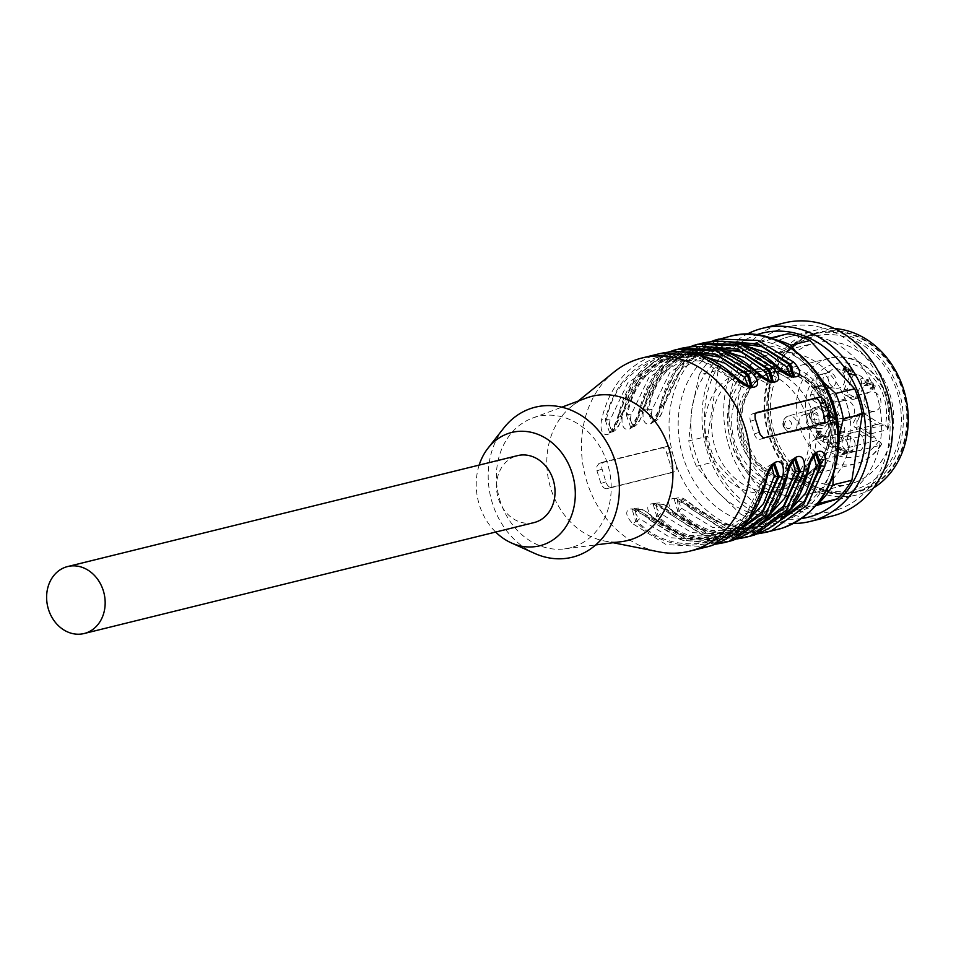 <?xml version="1.0" encoding="UTF-8"?>
<svg xmlns="http://www.w3.org/2000/svg" width="956" height="956" viewBox="0 0 956 956"><rect width="100%" height="100%" fill="white"/><g stroke="black" fill="none" stroke-linecap="round" stroke-linejoin="round"><path stroke-width="0.72" stroke-dasharray="4.78 3.58" d="M864.547 404.173A9.942 8.341 -103.8 0 0 874.656 411.319A9.942 8.341 -103.8 0 0 875.349 411.14A9.942 8.341 -103.8 0 0 880.488 399.202A9.942 8.341 -103.8 0 0 869.9 392.008A9.942 8.341 -103.8 0 0 864.547 404.173M845.941 365.993L844.064 370.127L845.343 372.099L845.952 371.059L844.996 369.614L846.263 367.2L847.984 370.988L848.916 371.43L850.159 370.032L850.816 373.449L849.597 373.27L849.31 374.501L850.936 374.68L852.872 371.561L852.489 370.103L850.482 368.789L849.406 369.279L846.191 365.921L844.53 366.339L842.666 370.462L843.945 372.446L844.542 371.406L843.598 369.96L844.853 367.534L846.574 371.334L847.506 371.776L848.749 370.378L849.418 373.796L848.199 373.617L847.912 374.848L849.537 375.027L851.473 371.908L851.091 370.438L849.083 369.135L847.996 369.625L844.53 366.339M850.482 368.789L847.996 369.625L850.482 368.789M847.434 452.977L847.745 452.26L839.559 446.99L839.081 448.113L845.463 452.212L843.312 453.682L844.279 454.303L847.434 452.977L844.53 453.622L846.335 452.606L838.161 447.336L837.683 448.46L844.064 452.558L841.913 454.028L842.881 454.65L847.434 452.977M858.775 426.723L874.525 436.868A8.951 7.517 -103.8 0 0 877.656 440.322L878.779 441.051C881.719 443.106 882.269 444.516 880.452 445.245L824.932 458.94A54.384 45.625 76.2 0 1 799.993 477.522A54.384 45.625 76.2 0 1 791.855 478.621A54.384 45.625 76.2 0 1 743.517 438.744A54.384 45.625 76.2 0 1 766.234 374.728A54.384 45.625 76.2 0 1 773.954 371.92A54.384 45.625 76.2 0 1 819.447 389.618A54.384 45.625 76.2 0 1 831.409 443.548L886.929 429.865L887.981 429.017L887.503 427.607L884.133 424.942A8.951 7.517 -103.8 0 0 880.046 423.759L864.296 413.613L860.794 414.486A3.979 3.334 -103.8 0 0 858.404 414.044A3.979 3.334 -103.8 0 0 856.086 416.577A16.575 13.91 76.2 0 1 853.959 421.632A3.979 3.334 -103.8 0 0 855.273 427.595L858.775 426.723A3.979 3.334 76.2 0 1 857.472 420.76L853.959 421.632M856.086 416.577L859.599 415.705A3.979 3.334 76.2 0 1 861.906 413.171A3.979 3.334 76.2 0 1 864.296 413.613M859.599 415.705A16.575 13.91 76.2 0 1 857.472 420.76M859.181 396.549A3.979 3.334 76.2 0 1 857.078 398.449A3.979 3.334 76.2 0 1 854.162 397.6L850.661 398.461A3.979 3.334 -103.8 0 0 853.577 399.309A3.979 3.334 -103.8 0 0 855.68 397.409L859.181 396.549L864.75 383.32L861.248 384.192L855.68 397.409M847.458 389.008L843.957 389.869A3.979 3.334 -103.8 0 0 846.144 395.557L849.645 394.685A3.979 3.334 76.2 0 1 847.458 389.008L853.039 375.78A3.979 3.334 76.2 0 1 855.142 373.88A3.979 3.334 76.2 0 1 857.209 374.143A39.794 33.388 76.2 0 1 863.435 378.158A3.979 3.334 76.2 0 1 864.75 383.32M849.645 394.685A16.575 13.91 76.2 0 1 854.162 397.6M833.214 393.609A3.979 3.334 76.2 0 1 834.528 399.572L831.027 400.433A3.979 3.334 -103.8 0 0 829.712 394.47L833.214 393.609L821.395 385.997L817.894 386.857L829.712 394.47M827.705 406.718L824.192 407.579A3.979 3.334 -103.8 0 0 826.593 408.021A3.979 3.334 -103.8 0 0 828.9 405.487L832.401 404.627A3.979 3.334 76.2 0 1 830.095 407.16A3.979 3.334 76.2 0 1 827.705 406.718L815.874 399.106A3.979 3.334 76.2 0 1 814.13 394.075A39.794 33.388 76.2 0 1 817.057 387.108A3.979 3.334 76.2 0 1 819.005 385.555A3.979 3.334 76.2 0 1 821.395 385.997M832.401 404.627A16.575 13.91 76.2 0 1 834.528 399.572M832.819 423.783A3.979 3.334 76.2 0 1 834.923 421.883A3.979 3.334 76.2 0 1 837.838 422.731L834.337 423.604A3.979 3.334 -103.8 0 0 831.421 422.755A3.979 3.334 -103.8 0 0 829.318 424.643L832.819 423.783L827.251 437.012L823.749 437.872L829.318 424.643M844.53 431.323L841.029 432.184A3.979 3.334 -103.8 0 0 838.854 426.507L842.356 425.647A3.979 3.334 76.2 0 1 844.53 431.323L838.962 444.552A3.979 3.334 76.2 0 1 836.858 446.452A3.979 3.334 76.2 0 1 834.791 446.189A39.794 33.388 76.2 0 1 828.565 442.186A3.979 3.334 76.2 0 1 827.251 437.012M842.356 425.647A16.575 13.91 76.2 0 1 837.838 422.731M863.471 439.342A9.942 8.341 76.2 0 1 855.608 451.746A9.942 8.341 76.2 0 1 847.422 443.907A9.942 8.341 76.2 0 1 851.031 433.164A9.942 8.341 76.2 0 1 863.471 439.342M828.529 380.99A9.942 8.341 76.2 0 1 831.983 369.673A9.942 8.341 76.2 0 1 844.578 376.425A9.942 8.341 76.2 0 1 836.56 388.255A9.942 8.341 76.2 0 1 828.529 380.99M822.363 428.24A9.942 8.341 76.2 0 1 819.591 428.563A9.942 8.341 76.2 0 1 811.405 420.724A9.942 8.341 76.2 0 1 815.014 409.969A9.942 8.341 76.2 0 1 827.095 415.143A9.942 8.341 76.2 0 1 822.363 428.24M830.537 410.399L828.96 410.781L826.904 414.928L828.183 416.888L828.768 415.776L827.86 414.426L829.115 412L831.158 416.35L829.975 417.796L834.54 419.612L836.452 415.083L835.496 414.462L833.955 418.095L831.565 417.186L832.903 413.291L829.139 410.745L830.537 410.399L828.302 414.581L829.581 416.553L830.167 415.43L829.27 414.079L830.513 411.654L832.557 416.003L831.385 417.461L835.938 419.266L837.85 414.737L836.894 414.115L835.365 417.76L832.963 416.84L834.313 412.956L830.537 410.399M832.557 416.003L830.298 416.673L832.557 416.003M819.818 432.1L817.87 430.845L817.392 431.969L819.352 433.223L817.679 437.179L818.599 437.764L825.637 437L826.02 436.091L820.738 432.686L821.252 431.455L820.344 430.869L819.818 432.1L818.42 432.447L816.472 431.192L815.994 432.303L817.942 433.57L816.281 437.525L817.201 438.111L824.227 437.346L824.622 436.438L819.34 433.032L819.854 431.801L818.933 431.216L818.42 432.447M867.94 384.133L867.2 384.252L869.076 379.783L868.12 379.162L865.574 385.196L867.845 385.447L872.147 383.906L874.37 385.28L873.282 387.801L870.474 387.861L870.091 389.08L872.219 389.319C875.039 385.865 874.393 383.774 870.271 383.045L865.789 384.599L867.678 380.13L866.722 379.508L864.176 385.543L866.447 385.794L870.749 384.252L872.971 385.627L871.884 388.148L873.282 387.801L871.872 387.515L871.49 388.734L873.629 388.973C876.449 385.519 875.792 383.428 871.669 382.699L867.94 384.133M873.354 389.068L871.956 389.403L873.354 389.068M848.856 419.696A9.942 8.341 -103.8 0 0 853.995 407.758A9.942 8.341 -103.8 0 0 843.395 400.564A9.942 8.341 -103.8 0 0 838.053 412.729A9.942 8.341 -103.8 0 0 848.163 419.875A9.942 8.341 -103.8 0 0 848.856 419.696M675.964 464.568A6.632 3.597 -107.9 0 1 674.506 471.75A6.632 3.597 -107.9 0 1 674.374 471.786L611.302 487.333A6.632 3.597 -107.9 0 1 605.889 481.848L602.089 469.145A6.632 3.597 -107.9 0 1 603.547 461.975A6.632 3.597 -107.9 0 1 603.678 461.939L666.75 446.392A6.632 3.597 -107.9 0 1 672.164 451.877L675.964 464.568L670.849 466.229L671.554 470.292L670.479 472.933L606.713 488.815L603.977 488.026L601.384 484.871L596.962 470.806L596.831 466.54L598.958 463.457L662.161 447.874L663.38 447.946L665.711 450.18L670.849 466.229M771.623 466.134L762.673 479.207C754.571 511.532 736.61 531.667 708.802 539.614L745.262 516.336L763.079 478.932L763.868 480.115C758.371 508.592 741.282 528.967 712.614 541.239C682.285 548.015 657.071 541.299 636.971 521.092L639.719 518.773L670.55 537.774L708.802 539.614L720.023 536.854L681.759 535.001L650.928 516.001C641.894 505.33 628.952 508.52 639.719 518.773M773.392 464.054L771.695 464.186L774.599 463.254L765.135 479.709C759.769 508.915 742.382 529.839 712.985 542.506C681.855 549.389 656.103 542.387 635.704 521.498L636.971 521.092L634.999 508.329L650.988 517.638L651.418 516.061C639.373 506.262 639.349 508.245 634.999 508.329L632.107 509.261L635.704 521.498L632.944 523.816C616.716 507.278 636.015 502.521 649.769 519.67L682.966 540.463L724.409 542.602M771.695 464.186L763.868 480.115L765.135 479.709L765.923 480.88M632.143 509.249L649.722 518.044L649.267 519.61C638.441 510.6 632.669 507.17 631.928 509.321M792.655 460.959L783.693 474.021C775.591 506.345 757.63 526.481 729.834 534.44L766.282 511.149L784.099 473.746L784.888 474.941C779.391 503.406 762.302 523.78 733.634 536.053C703.305 542.829 678.091 536.113 657.991 515.905L660.739 513.587L691.57 532.588L729.834 534.44L741.043 531.667L702.78 529.827L671.948 510.815C662.914 500.143 649.972 503.334 660.739 513.587M794.412 458.868L792.727 459L795.619 458.067L786.155 474.523C780.789 503.728 763.402 524.665 734.017 537.332C702.887 544.203 677.123 537.2 656.724 516.324L657.991 515.905L656.019 503.143L672.008 512.452L672.438 510.886C660.405 501.075 660.369 503.059 656.031 503.143M792.727 459L784.888 474.941L786.155 474.523L786.943 475.694M728.615 541.562L687.173 539.435L653.964 518.63L656.724 516.324L653.127 504.087M653.163 504.075L670.742 512.87L670.789 514.483L703.986 535.288L745.429 537.415M736.897 538.981L701.871 534.655L670.789 514.483C657.035 497.335 637.748 502.091 653.964 518.63M813.699 455.725L804.713 468.846C796.611 501.159 778.65 521.295 750.854 529.254L787.302 505.975L805.119 468.571L805.908 469.755C800.411 498.219 783.322 518.594 754.654 530.879C724.325 537.642 699.123 530.927 679.023 510.731L681.759 508.401C675.498 496.905 679.238 495.973 692.969 505.64L715.984 521.331L740.924 528.142M784.685 516.073L762.063 526.481L723.812 524.641L692.969 505.64L693.028 507.278L729.165 528.154L773.141 525.8M815.432 453.694L813.747 453.825L805.908 469.755L807.175 469.348L807.963 470.507M749.635 536.376L708.193 534.249L674.996 513.444L679.023 510.731L677.039 497.957L693.028 507.278L691.762 507.684L691.809 509.297L725.018 530.102L766.449 532.229M804.713 468.846C808.836 454.231 810.927 456.024 813.759 453.813L816.639 452.881L807.175 469.348C801.809 498.542 784.422 519.478 755.037 532.145C723.907 539.017 698.143 532.014 677.744 511.137L674.147 498.901L691.762 507.684L725.807 528.501L768.027 529.015M757.917 533.795L722.891 529.481L691.809 509.297C678.055 492.149 658.768 496.917 674.996 513.444M755.658 413.135L752.049 414.032A6.632 3.597 72.1 0 0 751.918 414.067A6.632 3.597 72.1 0 0 750.448 421.238L754.26 433.94A6.632 3.597 72.1 0 0 759.673 439.425L822.734 423.878A6.632 3.597 72.1 0 0 822.865 423.843A6.632 3.597 72.1 0 0 823.749 423.281M748.249 386.176L732.953 380.106C740.828 386.822 746.301 389.403 749.361 387.849L750.818 386.905M700.437 355.262L675.569 356.564L664.36 359.325L702.612 361.177L733.455 380.177L733.383 378.54L749.361 387.849L752.276 386.917L734.662 378.134L734.614 376.509M610.083 420.007C606.785 434.669 619.727 431.467 621.292 417.246L621.699 416.971C620.038 424.858 617.026 429.865 612.677 431.993L606.498 419.517L610.083 420.007L627.901 382.603L664.36 359.325C689.001 353.923 711.873 360.854 732.953 380.106M621.699 416.971C629.813 384.647 647.762 364.511 675.569 356.564L639.11 379.843L621.292 417.246L620.516 416.051L612.677 431.993L609.785 432.925L619.237 416.469L618.448 415.298C616.56 437.693 597.273 442.449 601.635 419.445C609.498 386.571 627.351 365.061 655.207 354.927L659.963 353.577M609.749 432.937L605.232 419.923L601.635 419.445M609.57 432.996C609.797 430.929 611.876 437.896 618.042 415.573L618.448 415.298C626.311 382.424 644.165 360.914 672.02 350.78M769.269 380.99L753.973 374.931C761.848 381.635 767.321 384.216 770.393 382.675L771.839 381.731M721.457 350.075L696.589 351.378L685.38 354.138L723.632 355.99L754.475 374.991L754.404 373.354L770.393 382.675M631.103 414.82C627.817 429.483 640.759 426.292 642.324 412.06L642.731 411.785C641.058 419.672 638.046 424.679 633.697 426.806L627.518 414.33L631.103 414.82L648.921 377.429L685.38 354.138C710.021 348.749 732.894 355.668 753.973 374.931M642.731 411.785C650.833 379.472 668.782 359.337 696.589 351.378L660.13 374.656L642.324 412.06L641.536 410.877L633.697 426.806L630.805 427.738L626.252 414.737L622.655 414.271C630.518 381.384 648.371 359.874 676.227 349.741L680.983 348.39M700.688 346.371L692.407 348.486C665.292 358.345 647.917 379.281 640.269 411.283L630.805 427.738M755.634 371.322L755.682 372.948L754.404 373.354C734.304 353.146 709.101 346.43 678.772 353.206C650.104 365.491 633.015 385.854 627.518 414.33L626.252 414.737C633.9 382.735 651.275 361.798 678.39 351.939C706.114 344.1 731.878 351.103 755.682 372.948L773.273 381.743L770.393 382.663M706.723 346.837L682.895 353.84L663.01 368.849L641.536 410.877L640.269 411.283L639.48 410.124C637.592 432.506 618.293 437.262 622.655 414.271M630.59 427.81C630.817 425.743 632.908 432.71 639.074 410.399L639.48 410.124C647.332 377.238 665.197 355.728 693.052 345.606M806.29 416.195A61.674 51.743 -103.8 0 0 742.238 372.231A61.674 51.743 -103.8 0 0 739.287 373.067A61.674 51.743 -103.8 0 0 707.225 446.261A61.674 51.743 -103.8 0 0 771.767 491.993A61.674 51.743 -103.8 0 0 806.29 416.195M652.123 409.646C648.837 424.297 661.779 421.106 663.345 406.874L663.751 406.599C662.078 414.486 659.066 419.493 654.717 421.632L648.538 409.144L652.123 409.646L669.941 372.243L706.4 348.964L744.652 350.804L775.005 369.745C782.88 376.449 788.342 379.03 791.413 377.489L792.859 376.545M742.477 344.901L717.609 346.192L681.162 369.482L663.345 406.874L662.556 405.691L654.717 421.632M790.289 375.804L775.495 369.805L775.436 368.168L791.413 377.489M721.72 341.184L713.427 343.3C686.312 353.17 668.937 374.095 661.289 406.097L651.825 422.564L647.272 409.562C654.92 377.548 672.307 356.624 699.41 346.753C727.134 338.914 752.898 345.917 776.702 367.761L794.293 376.556L791.425 377.489M727.516 341.674L703.759 348.737L683.946 363.746L662.556 405.691L661.289 406.097L660.5 404.938C658.612 427.32 639.313 432.088 643.675 409.084L648.538 409.144C654.035 380.679 671.124 360.304 699.792 348.032C730.121 341.256 755.336 347.972 775.436 368.168L776.702 367.761L776.654 366.148M651.622 422.624C651.837 420.556 653.928 427.523 660.094 405.213L660.5 404.938C668.352 372.051 686.217 350.553 714.072 340.42M614.075 372.004A99.472 83.459 -103.8 0 0 584.881 474.546A99.472 83.459 -103.8 0 0 658.397 551.755M586.327 398.043A74.281 62.319 -103.8 0 0 571.15 406.742A74.281 62.319 -103.8 0 0 549.341 483.306A74.281 62.319 -103.8 0 0 604.24 540.965A74.281 62.319 -103.8 0 0 621.723 541.61M573.218 546.963A67.649 56.751 -103.8 0 0 607.837 464.759A67.649 56.751 -103.8 0 0 532.361 418.142A67.649 56.751 -103.8 0 0 498.685 495.794A67.649 56.751 -103.8 0 0 564.602 548.887A67.649 56.751 -103.8 0 0 573.218 546.963M503.764 428.049A77.257 64.817 -103.8 0 0 534.679 553.416M479.159 465.094A58.364 48.959 -103.8 0 0 495.662 532.062M534.022 522.597A34.488 28.931 76.2 0 1 498.207 498.016A34.488 28.931 76.2 0 1 517.507 455.642M823.941 436.175L819.065 436.665L820.26 433.809L823.941 436.175L819.065 436.665M847.602 443.393A7.624 6.393 -103.8 0 0 839.679 437.956A7.624 6.393 -103.8 0 0 835.293 446.894A7.624 6.393 -103.8 0 0 843.335 452.774A7.624 6.393 -103.8 0 0 847.602 443.393M828.553 379.914A7.624 6.393 -103.8 0 0 820.63 374.477A7.624 6.393 -103.8 0 0 816.245 383.404A7.624 6.393 -103.8 0 0 824.287 389.283A7.624 6.393 -103.8 0 0 828.553 379.914M811.584 420.21A7.624 6.393 -103.8 0 0 803.661 414.773A7.624 6.393 -103.8 0 0 799.276 423.711A7.624 6.393 -103.8 0 0 807.318 429.579A7.624 6.393 -103.8 0 0 811.584 420.21M817.667 437.012L818.862 434.155L820.26 433.809M818.862 434.155L822.542 436.522M846.144 395.557A16.575 13.91 76.2 0 1 850.661 398.461M843.957 389.869L849.525 376.64L853.039 375.78M857.209 374.143L853.708 375.015A3.979 3.334 -103.8 0 0 851.629 374.752A3.979 3.334 -103.8 0 0 849.525 376.64M853.708 375.015A39.794 33.388 76.2 0 1 859.934 379.018L863.435 378.158M861.248 384.192A3.979 3.334 -103.8 0 0 859.934 379.018M828.9 405.487A16.575 13.91 76.2 0 1 831.027 400.433M824.192 407.579L812.373 399.966L815.874 399.106M814.13 394.075L810.628 394.936A3.979 3.334 -103.8 0 0 812.373 399.966M810.628 394.936A39.794 33.388 76.2 0 1 813.556 387.969L817.057 387.108M817.894 386.857A3.979 3.334 -103.8 0 0 815.504 386.415A3.979 3.334 -103.8 0 0 813.556 387.969M838.854 426.507A16.575 13.91 76.2 0 1 834.337 423.604M841.029 432.184L835.46 445.412L838.962 444.552M834.791 446.189L831.278 447.05A3.979 3.334 -103.8 0 0 833.357 447.312A3.979 3.334 -103.8 0 0 835.46 445.412M831.278 447.05A39.794 33.388 76.2 0 1 825.052 443.046L828.565 442.186M823.749 437.872A3.979 3.334 -103.8 0 0 825.052 443.046M854.664 441.66A7.624 6.393 76.2 0 1 850.398 451.029A7.624 6.393 76.2 0 1 848.641 451.172A7.624 6.393 76.2 0 1 842.356 445.161A7.624 6.393 76.2 0 1 845.128 436.916A7.624 6.393 76.2 0 1 846.741 436.223A7.624 6.393 76.2 0 1 854.664 441.66M823.427 382.101A7.624 6.393 76.2 0 1 826.08 373.426A7.624 6.393 76.2 0 1 827.693 372.732A7.624 6.393 76.2 0 1 835.616 378.17A7.624 6.393 76.2 0 1 831.35 387.539A7.624 6.393 76.2 0 1 829.593 387.682A7.624 6.393 76.2 0 1 823.427 382.101M814.739 427.738A7.624 6.393 76.2 0 1 814.381 427.846A7.624 6.393 76.2 0 1 812.624 427.977A7.624 6.393 76.2 0 1 806.338 421.966A7.624 6.393 76.2 0 1 809.099 413.733A7.624 6.393 76.2 0 1 810.724 413.028A7.624 6.393 76.2 0 1 818.647 418.465A7.624 6.393 76.2 0 1 814.739 427.738M870.283 383.045L871.681 382.699M847.912 374.848L849.31 374.501M848.199 373.617L849.597 373.27M847.506 371.776L848.916 371.43M846.574 371.334L847.984 370.988M844.542 371.406L845.952 371.059M843.945 372.446L845.343 372.099M842.881 454.65L844.279 454.303M841.913 454.028L843.312 453.682M844.064 452.558L845.463 452.212M837.683 448.46L839.081 448.113M838.161 447.336L839.559 446.99M846.335 452.606L847.745 452.26M831.565 417.186L832.963 416.84M833.955 418.095L835.365 417.76M835.496 414.462L836.894 414.115M836.452 415.083L837.85 414.737M834.54 419.612L835.938 419.266M829.975 417.796L831.385 417.461M828.768 415.776L830.167 415.43M828.183 416.888L829.581 416.553M818.933 431.216L820.344 430.869M819.854 431.801L821.252 431.455M819.34 433.032L820.738 432.686M824.622 436.438L826.02 436.091M824.227 437.346L825.637 437M817.201 438.111L818.599 437.764M816.281 437.525L817.679 437.179M817.942 433.57L819.352 433.223M815.994 432.303L817.392 431.969M816.472 431.192L817.87 430.845M870.091 389.08L871.49 388.734M870.474 387.861L871.872 387.515M864.929 385.854L866.327 385.507M864.176 385.543L865.574 385.196M866.722 379.508L868.12 379.162M867.678 380.13L869.076 379.783M860.794 414.486L876.544 424.619L880.046 423.759M876.544 424.619A8.951 7.517 -103.8 0 0 875.242 424.799A8.951 7.517 -103.8 0 0 871.024 437.729L855.273 427.595M874.525 436.868L871.024 437.729M881.396 444.671L880.452 445.245A54.384 45.625 76.2 0 1 855.512 463.827A54.384 45.625 76.2 0 1 798.2 421.955A54.384 45.625 76.2 0 1 829.473 358.225A54.384 45.625 76.2 0 1 874.967 375.923A54.384 45.625 76.2 0 1 886.929 429.865M814.584 455.869A8.951 7.517 76.2 0 1 810.246 446.775A8.951 7.517 76.2 0 1 815.683 439.485A8.951 7.517 76.2 0 1 821.061 440.489L827.418 444.576A54.432 45.673 76.2 0 1 820.929 459.967L814.584 455.869L877.656 440.322M824.932 458.94L820.929 459.967M827.418 444.576L831.409 443.548M731.125 442.305A62.642 52.556 76.2 0 1 790.624 366.136A62.642 52.556 76.2 0 1 821.79 470.005A62.642 52.556 76.2 0 1 731.125 442.305M830.202 443.847A54.384 45.625 -103.8 0 0 780.885 371.119A54.384 45.625 -103.8 0 0 772.747 372.219A54.384 45.625 -103.8 0 0 742.31 439.043A54.384 45.625 -103.8 0 0 798.774 477.821A54.384 45.625 -103.8 0 0 806.494 475.013A54.384 45.625 -103.8 0 0 823.713 459.239M731.197 442.903A72.62 60.933 76.2 0 1 771.839 353.66A72.62 60.933 76.2 0 1 846.574 403.324A72.62 60.933 76.2 0 1 849.693 415.956A72.62 60.933 76.2 0 1 806.601 494.67A72.62 60.933 76.2 0 1 731.197 442.903M774.037 432.339A72.62 60.933 76.2 0 1 814.679 343.096A72.62 60.933 76.2 0 1 890.681 396.931A72.62 60.933 76.2 0 1 852.919 483.127A72.62 60.933 76.2 0 1 849.442 484.106A72.62 60.933 76.2 0 1 774.037 432.339M856.851 488.97A79.252 66.49 76.2 0 1 767.871 392.88A79.252 66.49 76.2 0 1 877.548 357.46A79.252 66.49 76.2 0 1 856.851 488.97M857.52 491.193A81.571 68.438 76.2 0 1 853.612 492.304A81.571 68.438 76.2 0 1 767.632 429.483A81.571 68.438 76.2 0 1 814.56 333.907A81.571 68.438 76.2 0 1 899.931 394.386A81.571 68.438 76.2 0 1 857.52 491.193M861.021 490.332A81.571 68.438 76.2 0 1 857.114 491.444A81.571 68.438 76.2 0 1 771.145 428.623A81.571 68.438 76.2 0 1 818.061 333.035A81.571 68.438 76.2 0 1 903.432 393.514A81.571 68.438 76.2 0 1 861.021 490.332M813.974 333.513A82.24 68.999 76.2 0 1 906.3 433.223A82.24 68.999 76.2 0 1 792.5 469.982A82.24 68.999 76.2 0 1 813.974 333.513M834.385 328.553A84.893 71.222 -103.8 0 0 815.874 330.167A84.893 71.222 -103.8 0 0 811.811 331.326A84.893 71.222 -103.8 0 0 768.361 434.49A84.893 71.222 -103.8 0 0 856.504 495.005A84.893 71.222 -103.8 0 0 873.653 487.823M785.175 337.886A84.893 71.222 76.2 0 1 789.238 336.727A84.893 71.222 76.2 0 1 878.074 399.668A84.893 71.222 76.2 0 1 833.943 500.418A84.893 71.222 76.2 0 1 829.88 501.565A84.893 71.222 76.2 0 1 741.043 438.637A84.893 71.222 76.2 0 1 785.175 337.886M836.811 509.99A94.883 79.611 76.2 0 1 730.276 394.936A94.883 79.611 76.2 0 1 861.595 352.537A94.883 79.611 76.2 0 1 836.811 509.99M831.971 516.085A99.472 83.459 76.2 0 1 727.122 439.473A99.472 83.459 76.2 0 1 784.35 322.913M793.408 523.482A99.472 83.459 76.2 0 1 705.397 444.827A99.472 83.459 76.2 0 1 746.755 334.289M801.582 518.534A94.883 79.611 76.2 0 1 707.739 444.253A94.883 79.611 76.2 0 1 756.304 334.863M818.336 503.525L763.258 521.307L782.259 516.622L815.815 505.784M782.259 516.622A92.852 77.902 76.2 0 1 760.104 509.847L741.103 514.531L716.737 490.906L696.422 466.289L715.423 461.605L760.104 509.847M715.423 461.605A92.852 77.902 76.2 0 1 707.798 436.211L688.798 440.895L691.977 408.379L699.195 374.86L718.195 370.175L707.798 436.211M718.195 370.175A92.852 77.902 76.2 0 1 732.738 351.557L713.738 356.241L770.548 338.03M787.804 333.775L732.738 351.557M696.422 466.289A92.852 77.902 76.2 0 1 688.798 440.895M699.195 374.86A92.852 77.902 76.2 0 1 713.738 356.241M768.803 338.46A92.852 77.902 76.2 0 1 774.922 339.571M794.962 350.529L811.286 369.853L823.032 381.826M838.914 436.964L836.046 452.379L833.465 474.762M763.258 521.307A92.852 77.902 76.2 0 1 741.103 514.531M716.737 490.906A86.219 72.333 76.2 0 1 691.977 408.379A86.219 72.333 76.2 0 1 739.251 347.841A86.219 72.333 76.2 0 1 811.286 369.853A86.219 72.333 76.2 0 1 836.046 452.379A86.219 72.333 76.2 0 1 788.772 512.918A86.219 72.333 76.2 0 1 716.737 490.906M746.301 371.334A61.674 51.743 -103.8 0 0 714.228 444.54A61.674 51.743 -103.8 0 0 778.782 490.261A61.674 51.743 -103.8 0 0 814.249 417.999A61.674 51.743 -103.8 0 0 749.253 370.498A61.674 51.743 -103.8 0 0 746.301 371.334M810.27 417.449A8.102 6.8 -103.8 0 0 818.515 423.269A8.102 6.8 -103.8 0 0 823.355 413.733A8.102 6.8 -103.8 0 0 814.632 407.531A8.102 6.8 -103.8 0 0 810.27 417.449M811.381 416.935A4.123 3.466 76.2 0 1 815.301 411.905A4.123 3.466 76.2 0 1 817.356 418.752A4.123 3.466 76.2 0 1 811.381 416.935M878.779 441.051A47.752 40.056 76.2 0 1 811.309 431.276A47.752 40.056 76.2 0 1 840.097 362.921A47.752 40.056 76.2 0 1 885.268 425.671M662.161 447.874L666.75 446.392M603.678 461.939L599.089 463.421M602.089 469.145L596.962 470.806M605.889 481.848L600.774 483.497M611.302 487.333L606.713 488.815M674.374 471.786L669.774 473.268M672.164 451.877L667.037 453.526M742.633 526.445L720.023 536.854C695.37 542.255 672.51 535.324 651.418 516.061M725.974 539.375L683.755 538.861L649.722 518.044L650.988 517.638L687.125 538.527L731.101 536.161M707.595 546.748L666.153 544.609L632.944 523.816M763.665 521.259L741.043 531.667C716.391 537.069 693.53 530.138 672.438 510.886M746.995 534.189L704.787 533.687L670.742 512.87L672.008 512.452L708.145 533.34L752.121 530.974M681.759 508.401L712.59 527.401L750.854 529.254L762.063 526.481L745.333 528.369M822.734 423.878L827.322 422.397M759.673 439.425L764.262 437.944M754.26 433.94L759.387 432.279M750.448 421.238L755.575 419.588M752.049 414.032L756.638 412.55M606.498 419.517C611.995 391.04 629.084 370.665 657.752 358.392C688.069 351.617 713.284 358.333 733.383 378.54L734.662 378.134C710.858 356.277 685.093 349.287 657.37 357.126C630.255 366.985 612.88 387.921 605.232 419.923L606.498 419.517M685.703 352.023L661.875 359.026L641.978 374.035L620.516 416.051L619.237 416.469C626.897 384.467 644.272 363.531 671.387 353.672L679.668 351.557M783.669 520.996A92.852 77.902 -103.8 0 0 807.916 366.925A92.852 77.902 -103.8 0 0 679.429 408.415A92.852 77.902 -103.8 0 0 783.669 520.996M729.691 336.381A99.472 83.459 -103.8 0 0 672.462 452.953A99.472 83.459 -103.8 0 0 777.312 529.552M643.675 409.084C651.538 376.198 669.391 354.7 697.247 344.566L702.015 343.216M851.091 370.438L852.489 370.103M851.473 371.908L852.872 371.561M848.45 370.51L849.848 370.163M843.598 369.96L844.996 369.614M842.666 370.462L844.064 370.127M842.929 453.18L844.327 452.833M832.903 413.291L834.313 412.956M827.86 414.426L829.27 414.079M826.904 414.928L828.302 414.581M868.108 383.846L869.506 383.499M872.971 385.627L874.37 385.28M870.749 384.252L872.147 383.906M884.133 424.942L821.061 440.489M827.812 411.092A58.364 48.959 76.2 0 1 821.921 462.871A58.364 48.959 76.2 0 1 745.214 462.381A58.364 48.959 76.2 0 1 755.204 374.561A58.364 48.959 76.2 0 1 827.812 411.092M821.24 459.848A54.384 45.625 76.2 0 1 796.3 478.43A54.384 45.625 76.2 0 1 738.988 436.545A54.384 45.625 76.2 0 1 770.261 372.828A54.384 45.625 76.2 0 1 815.755 390.526A54.384 45.625 76.2 0 1 827.717 444.456M783.777 426.006A8.102 6.8 -103.8 0 0 792.01 431.825A8.102 6.8 -103.8 0 0 796.862 422.277A8.102 6.8 -103.8 0 0 788.138 416.087A8.102 6.8 -103.8 0 0 783.777 426.006M784.888 425.48A4.123 3.466 76.2 0 1 788.808 420.461A4.123 3.466 76.2 0 1 790.863 427.308A4.123 3.466 76.2 0 1 784.888 425.48M869.9 392.008L814.632 407.531C810.353 409.646 808.704 412.98 809.672 417.557C813.102 422.791 816.054 424.691 818.515 423.269L874.656 411.319M603.547 461.975L598.946 463.457M674.506 471.75L669.905 473.232M771.707 464.186C768.887 466.385 766.784 464.592 762.673 479.207M715.877 544.155L680.851 539.841L649.267 519.61M792.739 459C789.907 461.21 787.804 459.418 783.693 474.021M653.127 504.075L656.019 503.143M670.287 514.424C659.473 505.413 653.689 501.984 652.948 504.135M674.147 498.901L677.039 497.957C681.389 497.885 681.425 495.901 693.458 505.7M691.319 509.237C680.493 500.227 674.709 496.797 673.968 498.948M822.865 423.843L827.466 422.349M751.918 414.067L756.519 412.586M618.042 415.573L636.122 376.114L668.507 352.023M639.074 410.399L657.142 370.928L689.527 346.837M775.005 369.745C753.914 350.494 731.041 343.562 706.4 348.964L717.609 346.192C689.814 354.15 671.853 374.286 663.751 406.599M651.825 422.564L654.717 421.62M660.094 405.213L678.174 365.742L710.547 341.65M604.24 540.965L613.035 542.709M571.15 406.742L578.129 401.102M564.602 548.887L595.731 544.92M532.361 418.142L561.77 407.196M843.335 452.774L850.398 451.029M839.679 437.956L846.741 436.223M824.287 389.283L831.35 387.539M820.63 374.477L827.693 372.732M807.318 429.579L814.381 427.846M803.661 414.773L810.724 413.028M846.191 365.921L844.781 366.268M850.219 368.825L848.82 369.171M850.936 374.68L849.537 375.027M850.159 370.032L848.749 370.378M850.816 373.449L849.418 373.796M846.263 367.2L844.853 367.534M846.55 453.072L845.152 453.419M858.404 414.044L861.906 413.171M855.142 373.88L851.629 374.752M853.577 399.309L857.078 398.449M826.593 408.021L830.095 407.16M819.005 385.555L815.504 386.415M836.858 446.452L833.357 447.312M831.421 422.755L834.923 421.883M848.641 451.172L855.608 451.746M845.128 436.916L851.031 433.164M829.593 387.682L836.56 388.255M826.08 373.426L831.983 369.673M812.624 427.977L819.591 428.563M809.099 413.733L815.014 409.969M831.983 416.278L830.585 416.625M830.513 411.654L829.115 412M867.845 385.447L866.447 385.794M871.753 383.977L870.354 384.324M867.797 384.169L866.387 384.515M888.04 428.79C898.724 391.506 863.399 348.092 829.473 358.225L773.954 371.92M881.277 444.851C874.86 454.709 866.267 461.031 855.512 463.827L799.993 477.522M815.683 439.485L875.242 424.799M798.774 477.821L796.3 478.43C806.326 475.873 814.44 469.802 820.654 460.23C825.829 451.925 828.565 442.365 828.84 431.55C828.888 415.406 823.929 401.293 813.986 389.188C800.925 374.836 786.346 369.386 770.261 372.828L772.747 372.219M806.494 475.013C830.382 462.8 835.699 428.945 827.645 409.431C817.213 380.237 794.042 369.59 780.885 371.119M766.234 374.728C754.786 380.476 747.126 390.92 743.266 406.037C740.888 416.685 741.318 427.535 744.545 438.589L758.048 462.812L774.193 474.857L791.855 478.621M846.574 403.324L849.693 415.956M806.601 494.67L849.442 484.106M771.839 353.66L814.679 343.096M853.612 492.304L857.114 491.444M814.56 333.907L818.061 333.035M829.88 501.565L856.504 495.005M789.238 336.727L815.874 330.167M771.767 491.993L778.782 490.261M742.238 372.231L749.253 370.498M843.395 400.564L788.138 416.087C783.86 418.202 782.211 421.536 783.179 426.113C786.609 431.335 789.56 433.247 792.01 431.825L848.163 419.875"/><path stroke-width="1.43" d="M103.451 591.143A34.488 28.931 -103.8 0 0 67.637 566.55A34.488 28.931 -103.8 0 0 47.8 606.964A34.488 28.931 -103.8 0 0 84.152 633.517A34.488 28.931 -103.8 0 0 103.451 591.143M731.101 536.161L762.458 511.424L777.873 476.662L774.288 476.172L771.623 466.134M728.615 541.562C759.303 532.647 778.877 510.6 787.35 475.419L769.508 514.328L733.372 540.212L724.409 542.602L729.165 541.251L765.314 515.368L782.737 476.733L777.873 476.662L773.392 464.054M725.974 539.375L761.86 514.28L779.152 476.255L774.611 463.254M766.33 480.605L748.488 519.514L712.351 545.398L707.595 546.748C738.283 537.834 757.857 515.786 766.33 480.605C769.52 465.106 774.623 463.182 774.79 463.182M782.737 476.733C787.111 453.73 767.811 458.486 765.923 480.88M752.121 530.974L783.478 506.25L798.905 471.487L795.308 470.985L792.655 460.959M749.635 536.376C780.323 527.473 799.909 505.425 808.37 470.233L790.54 509.142L754.392 535.025L745.429 537.415L750.185 536.065L786.334 510.181L803.757 471.547L798.905 471.487L794.412 458.868M746.995 534.189L782.88 509.094L800.172 471.069L795.631 458.067M803.757 471.547C808.131 448.555 788.831 453.299 786.943 475.694M773.141 525.8L804.498 501.064L819.925 466.301L816.34 465.799L805.621 493.165L784.685 516.073M813.699 455.725L816.34 465.799M768.027 529.015L803.9 503.908L821.192 465.895L819.925 466.301L815.432 453.694M777.312 529.552A99.472 83.459 -103.8 0 0 782.068 528.202A99.472 83.459 -103.8 0 0 833.799 410.136A99.472 83.459 -103.8 0 0 729.691 336.381C782.976 320.917 842.188 379.317 838.95 442.58C836.416 485.863 817.5 514.388 782.211 528.166L766.449 532.229L771.217 530.879L807.354 504.995L824.789 466.361L821.192 465.895L816.663 452.881M824.789 466.361C829.151 443.369 809.852 448.113 807.963 470.507M823.749 423.281A6.632 3.597 72.1 0 0 824.335 416.661L820.523 403.97A6.632 3.597 72.1 0 0 815.121 398.485L755.658 413.135M829.461 415.012L824.681 400.301L820.523 396.955L756.507 412.586L755.025 414.414L755.144 418.166L760.08 434.383L763.474 437.968L827.454 422.361L829.234 420.437L829.461 415.012L824.335 416.661M750.818 386.905L747.401 375.087L744.664 377.405L748.249 386.176M752.276 386.917L748.668 374.668L715.984 354.306L679.668 351.557M734.662 378.134L734.614 376.509C748.357 393.657 767.656 388.901 751.428 372.362L747.401 375.087L719.999 357.138L685.703 352.023M735.104 376.568L699.039 354.939L659.963 353.577C687.256 347.685 712.304 355.357 735.104 376.568C758.682 395.091 749.743 383.846 752.468 386.857M771.839 381.731L768.421 369.9L765.684 372.231L769.269 380.99M773.296 381.731L769.7 369.494L737.004 349.119L700.688 346.371M755.682 372.948L755.634 371.322C769.377 388.471 788.676 383.726 772.448 367.176L768.421 369.9L741.02 351.951L706.723 346.837M756.124 371.394L720.059 349.753L680.983 348.39C708.288 342.511 733.336 350.171 756.124 371.394C779.714 389.917 770.763 378.66 773.488 381.671M742.477 344.901L766.975 352.788L786.704 367.044L789.441 364.714L761.944 346.729L727.516 341.674M786.704 367.044L790.289 375.804M792.859 376.545L789.441 364.714L793.468 362.001L757.905 340.42L718.828 339.069L714.072 340.42M794.317 376.545L790.72 364.308L758.024 343.933L721.72 341.184M776.702 367.761L776.654 366.148C790.409 383.296 809.696 378.54 793.468 362.001M777.144 366.208L741.079 344.566L702.015 343.216C729.308 337.325 754.356 344.985 777.144 366.208C800.734 384.73 791.783 373.473 794.508 376.485M613.035 542.709L658.397 551.755A99.472 83.459 -103.8 0 0 689.718 551.158A99.472 83.459 -103.8 0 0 694.486 549.796A99.472 83.459 -103.8 0 0 745.393 428.897A99.472 83.459 -103.8 0 0 642.097 357.986A99.472 83.459 -103.8 0 0 614.075 372.004L578.129 401.102M595.731 544.92L621.723 541.61A74.281 62.319 -103.8 0 0 669.2 449.224A74.281 62.319 -103.8 0 0 586.327 398.043L561.77 407.196M495.662 532.062A58.364 48.959 -103.8 0 0 511.329 542.912L534.679 553.416A77.257 64.817 -103.8 0 0 575.978 556.177A77.257 64.817 -103.8 0 0 607.705 443.859A77.257 64.817 -103.8 0 0 503.764 428.049L487.978 448.209A58.364 48.959 -103.8 0 0 479.159 465.094M511.329 542.912A58.364 48.959 -103.8 0 0 542.53 544.992A58.364 48.959 -103.8 0 0 566.49 460.147A58.364 48.959 -103.8 0 0 487.978 448.209M67.637 566.55L517.507 455.642A34.488 28.931 76.2 0 1 553.321 480.223A34.488 28.931 76.2 0 1 534.022 522.597L84.152 633.517M873.653 487.823A84.893 71.222 -103.8 0 0 905.344 395.533A84.893 71.222 -103.8 0 0 834.385 328.553M746.755 334.289A99.472 83.459 76.2 0 1 762.625 328.267L784.35 322.913A99.472 83.459 76.2 0 1 888.459 396.668A99.472 83.459 76.2 0 1 836.727 514.734A99.472 83.459 76.2 0 1 831.971 516.085L810.246 521.438A99.472 83.459 76.2 0 1 793.408 523.482M762.625 328.267A99.472 83.459 76.2 0 1 866.733 402.022A99.472 83.459 76.2 0 1 815.002 520.088A99.472 83.459 76.2 0 1 810.246 521.438M756.304 334.863A94.883 79.611 76.2 0 1 860.579 399.823A94.883 79.611 76.2 0 1 812.289 516.037A94.883 79.611 76.2 0 1 801.582 518.534M833.465 474.762L832.879 484.895L851.88 480.223A92.852 77.902 76.2 0 1 837.325 498.841L817.535 503.776M815.815 505.784L837.325 498.841M770.548 338.03L787.804 333.775A92.852 77.902 76.2 0 1 809.971 340.539L790.971 345.224L794.962 350.529M823.032 381.826L835.652 393.478L854.652 388.793L809.971 340.539M854.652 388.793A92.852 77.902 76.2 0 1 862.264 414.187L843.264 418.871L838.914 436.964M851.88 480.223L862.264 414.187M774.922 339.571A92.852 77.902 76.2 0 1 790.971 345.224M835.652 393.478A92.852 77.902 76.2 0 1 843.264 418.871M832.879 484.895A92.852 77.902 76.2 0 1 818.336 503.525M774.288 476.172L763.581 503.537L742.633 526.445M795.308 470.985L784.601 498.351L763.665 521.259M820.523 403.97L825.649 402.309M815.121 398.485L819.71 397.003M744.664 377.405L724.935 363.161L700.437 355.262M751.428 372.362L715.853 350.792L676.788 349.43L672.02 350.78M765.684 372.231L745.955 357.974L721.457 350.075M772.448 367.176L736.873 345.606L697.808 344.244L693.052 345.606M724.409 542.602L715.877 544.155M745.429 537.415L736.897 538.981M787.35 475.419C790.54 459.92 795.643 457.996 795.81 458.008M745.333 528.369L740.924 528.142M808.37 470.233C811.56 454.733 816.675 452.809 816.83 452.821M766.449 532.229L757.917 533.795M668.507 352.023L680.983 348.39M689.527 346.837L702.015 343.216M710.547 341.65L729.691 336.381M659.963 353.577L642.097 357.986M707.595 546.748L689.718 551.158"/></g></svg>
